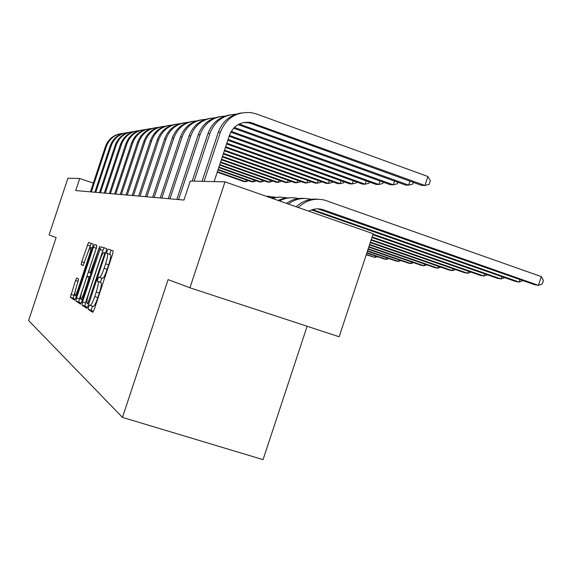 <?xml version="1.0" encoding="UTF-8"?>
<svg xmlns="http://www.w3.org/2000/svg" width="572" height="572" viewBox="0 0 572 572"><rect width="100%" height="100%" fill="white"/><g stroke="black" fill="none" stroke-linecap="round" stroke-linejoin="round"><path stroke-width="0.86" d="M88.56 306.95L88.159 309.252L92.75 312.333L94.208 309.545L112.598 254.068L113.134 250.822L108.094 249.113L107.071 251.108L106.692 253.325L107.329 253.553C108.044 254.461 107.465 257.879 105.605 263.806L104.097 268.361C102.131 274.002 100.608 277.012 99.507 277.391L98.806 277.07L97.819 279.022L97.426 281.281L98.034 281.596C98.706 282.618 98.112 286.093 96.246 292.035L94.737 296.589C92.8 302.159 91.298 305.112 90.233 305.455L89.532 305.033L88.56 306.95M92.399 306.149L91.213 310.224L93.35 311.647M111.075 250.128L109.738 254.325L110.382 254.561L107.329 253.553M101.737 278.121L100.472 282.268L101.094 282.582L98.034 281.596M76.77 277.978L75.497 280.516L70.363 297.311L74.625 300.164L75.897 297.59L92.664 247.011L93.193 244.065L88.524 242.485L81.71 261.776L81.181 264.686L83.09 265.572L87.151 254.583C88.66 250.221 89.818 247.876 90.633 247.54C91.184 248.112 90.719 250.736 89.246 255.427L78.235 288.631C76.748 292.943 75.611 295.238 74.832 295.517C74.288 294.88 74.768 292.192 76.255 287.444L78.621 278.993L76.748 277.971M56.113 237.595L49.078 234.949L67.904 178.207L79.737 178.478L75.726 190.569L183.962 200.05L190.262 181.045L224.996 181.853L189.933 287.787L168.104 279.601L122.472 417.403L28.6 320.527L56.113 237.595M82.532 301.923L81.968 305.098L86.765 308.315L88.174 305.605L106.027 251.744L106.556 248.598L101.273 246.804L99.893 249.571L82.532 301.923L85.493 302.867L84.928 306.041L87.344 307.65M80.488 304.104L75.983 301.079L76.548 298.012L93.372 247.261L94.709 244.58L96.811 245.288L96.282 248.291L89.361 269.162L88.817 272.215L90.197 272.88L99.785 246.303L81.839 301.473L80.516 304.118M122.472 417.403L263.063 459.638L307.128 326.262M224.996 181.853L373.18 233.733L339.16 336.772L189.933 287.787M93.322 183.119L79.737 178.478M90.262 305.462L93.293 306.435C94.373 306.091 95.881 303.146 97.819 297.576L94.737 296.589M101.094 282.582C101.773 283.605 101.187 287.087 99.328 293.028L97.819 297.576M102.567 278.385L99.507 277.391L102.567 278.385C103.668 278.006 105.205 274.996 107.171 269.362L104.097 268.361M110.382 254.561C111.104 255.47 110.532 258.887 108.68 264.807L107.171 269.362M104.175 247.79L102.838 250.543L85.493 302.867M87.688 303.839L104.297 254.797L104.676 252.595L103.968 252.345C102.888 252.767 101.38 255.748 99.464 261.282L88.896 293.15C87.08 298.92 86.472 302.352 87.087 303.446L87.716 303.846M81.045 303.453L78.857 302.002L75.983 301.079M96.618 247.14L79.415 298.927L78.857 302.002M82.182 290.819C80.645 295.71 80.166 298.491 80.745 299.163C81.567 298.877 82.747 296.518 84.284 292.077L88.288 280.008L88.839 276.912L87.466 276.219L86.136 278.879L82.182 290.819M91.263 243.407L87.702 253.01M75.754 289.046L73.152 298.198L75.125 299.513M308.823 211.204C313.263 208.78 317.875 208.229 322.672 209.552L538.431 285.342L541.312 276.605L324.817 200.179C314.815 197.776 305.956 200.214 298.262 207.5M317.753 208.837L534.491 284.67L538.431 285.342L542.249 283.984L543.4 280.495L541.312 276.605M317.918 199.22C309.681 198.477 302.431 200.994 296.174 206.771M243.515 122.537L248.098 122.751L251.215 123.588L421.593 185.399L424.932 185.471L427.892 176.512L256.628 114.007L251.408 112.663C236.593 111.447 226.262 117.911 220.42 132.06L204.09 181.367M241.348 112.949C230.101 114.872 222.408 121.335 218.268 132.332L202.045 181.317M214.128 181.596L229.458 135.307C233.426 125.747 240.419 121.457 250.436 122.422L424.932 185.471L429.164 184.348L430.337 180.773L427.892 176.512M311.554 209.931L515.465 281.417L519.183 282.053L519.998 279.579M312.577 209.595L519.183 282.053L522.98 280.623M304.676 198.441C298.069 197.812 291.999 199.449 286.465 203.367M311.197 199.335C302.945 197.304 295.316 198.87 288.309 204.018M372.851 234.727L497.526 278.357L501.036 278.957L501.801 276.626M373.044 234.148L501.036 278.957L504.74 277.656M292.228 197.712L284.928 198.005L277.971 200.393M298.362 198.541C291.842 196.918 285.571 197.726 279.565 200.958M371.936 237.502L480.587 275.461L483.898 276.026L484.62 273.838M372.115 236.965L483.898 276.026L487.451 274.832M280.495 197.025L270.906 197.926M286.279 197.79L279.2 197.047L272.179 198.37M235.807 114.257C223.273 114.972 214.643 121.343 209.938 133.376L194.123 181.131M230.273 114.85C219.376 116.731 211.926 122.994 207.915 133.626L192.199 181.088M239.146 124.052L408.637 185.121L409.938 181.174M238.102 124.61L405.498 185.056L408.637 185.121L412.777 184.034L413.32 182.396M225.068 116.073C212.956 116.824 204.626 123.001 200.093 134.613L178.571 199.578M219.87 116.638C209.302 118.475 202.073 124.546 198.191 134.849L176.805 199.421M233.619 128.2L390.34 184.735L393.3 184.799L394.523 181.088M234.37 127.434L393.3 184.799L397.361 183.741L397.84 182.289M214.972 117.782C203.253 118.561 195.202 124.56 190.826 135.779L169.941 198.82M210.074 118.325C199.814 120.12 192.8 126.012 189.039 136L168.282 198.677M230.802 132.168L376.04 184.427L378.836 184.491L379.987 181.002M231.26 131.36L378.836 184.491L382.818 183.462L383.24 182.175M371.071 240.118L464.557 272.722L467.696 273.259L468.375 271.192M371.242 239.611L467.696 273.259L471.078 272.136M269.426 196.375L266.159 196.26M274.882 197.083L266.802 196.489M205.455 119.391C194.108 120.199 186.322 126.026 182.096 136.872L161.812 198.105M200.836 119.913C190.869 121.672 184.062 127.392 180.409 137.087L160.239 197.969M229.143 136.258L362.534 184.141L365.172 184.198L366.259 180.909M229.408 135.442L365.172 184.198L369.076 183.204L369.455 182.06M370.263 242.578L449.37 270.127L452.345 270.635L452.988 268.69M370.42 242.099L452.345 270.635L455.562 269.584M369.491 244.902L434.963 267.667L437.787 268.154L438.395 266.309M369.641 244.444L437.787 268.154L440.855 267.16M368.768 247.097L421.271 265.329L423.959 265.787L424.531 264.042M368.911 246.668L423.959 265.787L426.884 264.857M368.082 249.17L408.251 263.106L410.803 263.542L411.354 261.883M368.218 248.77L410.803 263.542L413.599 262.662M367.431 251.144L395.845 260.989L398.284 261.404L398.798 259.831M367.56 250.758L398.284 261.404L400.958 260.575M196.475 120.914C185.485 121.743 177.942 127.406 173.852 137.909L154.133 197.433M192.113 121.414C182.425 123.13 175.804 128.7 172.258 138.109L152.645 197.304M227.835 140.212L349.749 183.869L352.252 183.919L353.274 180.816M228.085 139.439L352.252 183.919L356.077 182.954L356.413 181.946M187.988 122.351C177.327 123.202 170.013 128.714 166.059 138.889L146.868 196.797M183.862 122.837C174.431 124.517 167.996 129.93 164.55 139.082L145.46 196.675M226.598 143.937L337.637 183.612L340.011 183.662L340.976 180.731M226.841 143.207L340.011 183.662L343.765 182.718L344.058 181.832M179.958 123.716C169.605 124.574 162.505 129.944 158.673 139.818L139.99 196.196M176.047 124.181C166.86 125.826 160.596 131.095 157.243 139.997L138.653 196.082M225.432 147.454L326.14 183.369L328.392 183.412L329.308 180.638M225.661 146.768L328.392 183.412L332.082 182.497L332.339 181.717M172.336 125.011C162.276 125.883 155.391 131.11 151.666 140.698L133.462 195.624M168.633 125.454C159.681 127.063 153.575 132.203 150.307 140.869L132.196 195.517M224.331 150.786L315.215 183.133L317.353 183.176L318.225 180.545M224.546 150.136L317.353 183.176L320.978 182.282L321.199 181.603M165.108 126.24C155.327 127.12 148.627 132.218 145.016 141.534L127.263 195.081M161.583 126.669C152.853 128.242 146.904 133.255 143.722 141.699L126.062 194.98M223.287 153.947L304.819 182.911L306.857 182.954L307.686 180.452M223.488 153.325L306.857 182.954L310.41 182.082L310.61 181.496M366.816 253.01L384.019 258.966L386.343 259.366L386.836 257.865M366.938 252.645L386.343 259.366L388.903 258.58M158.237 127.406C148.713 128.3 142.199 133.269 138.689 142.328L121.371 194.566M154.883 127.821C146.368 129.365 140.555 134.256 137.459 142.485L120.227 194.466M222.293 156.942L294.916 182.704L296.861 182.74L297.647 180.366M222.487 156.356L296.861 182.74L300.35 181.889L300.522 181.381M366.23 254.79L374.946 257.414L375.418 255.991M366.345 254.44L374.946 257.414L377.398 256.678M151.694 128.521C142.421 129.415 136.079 134.27 132.661 143.086L115.758 194.072M148.498 128.922C140.183 130.43 134.513 135.206 131.496 143.236L114.672 193.98M221.35 159.795L285.471 182.497L287.33 182.54L288.073 180.273M221.536 159.238L287.33 182.54L290.755 181.71L290.898 181.274M145.452 129.587C136.422 130.48 130.244 135.221 126.92 143.808L110.41 193.608M142.414 129.966C134.291 131.453 128.75 136.115 125.804 143.951L109.366 193.515M220.449 162.512L276.455 182.311L278.228 182.346L278.943 180.187M220.628 161.976L278.228 182.346L281.717 181.167M139.511 130.595C130.695 131.496 124.675 136.129 121.443 144.494L105.305 193.157M136.601 130.967C128.664 132.425 123.252 136.98 120.37 144.63L104.311 193.071M219.591 165.101L267.839 182.125L269.534 182.161L270.213 180.101M219.762 164.593L269.534 182.161L272.944 181.067M133.827 131.567C125.225 132.468 119.355 136.994 116.202 145.152L100.429 192.735M131.052 131.925C123.287 133.347 117.996 137.802 115.186 145.281L99.478 192.65M218.776 167.567L259.588 181.946L261.211 181.982L261.862 180.016M218.94 167.081L261.211 181.982L264.55 180.959M128.393 132.497C119.998 133.39 114.264 137.823 111.197 145.781L95.76 192.321M125.74 132.833C118.147 134.241 112.97 138.596 110.217 145.903L94.852 192.242M217.996 169.92L251.694 181.782L253.246 181.81L253.868 179.93M218.147 169.455L253.246 181.81L256.513 180.859M123.195 133.383C115.001 134.277 109.395 138.61 106.399 146.389L91.298 191.935M120.656 133.712C113.22 135.085 108.158 139.353 105.462 146.504L90.426 191.856M217.253 172.172L244.122 181.617L245.617 181.653L246.21 179.851M217.396 171.729L245.617 181.653L248.806 180.766M91.213 310.224L88.159 309.252M109.738 254.325L106.692 253.325M100.472 282.268L97.426 281.281M99.328 293.028L96.246 292.035M108.68 264.807L105.605 263.806M102.838 250.543L99.893 249.571M84.928 306.041L81.968 305.098M89.318 302.145L88.674 301.937M104.941 255.012L104.297 254.797M104.018 252.359L104.676 252.595M79.415 298.927L76.548 298.012M96.232 248.205L93.372 247.261M91.213 273.209L90.197 272.88L91.213 273.209M92.149 270.377L91.541 270.184M99.428 248.42L98.827 248.227M84.892 292.271L84.284 292.077M88.889 280.208L88.288 280.008M89.876 277.248L88.839 276.912M89.947 277.02L87.487 276.226M78.807 288.817L78.235 288.631M89.818 255.612L89.246 255.427M83.319 265.379L81.181 264.686M84.47 262.677L81.71 261.776M90.026 246.003L87.244 245.088M73.152 298.198L70.363 297.311M73.702 295.231L70.921 294.337M78.25 281.403L75.497 280.516M323.552 209.838L320.799 209.609M220.42 132.06L218.268 132.332M253.568 123.259L251.215 123.588M209.938 133.376L207.915 133.626M242.099 124.846L239.89 125.154M200.093 134.613L198.191 134.849M190.826 135.779L189.039 136M182.096 136.872L180.409 137.087M173.852 137.909L172.258 138.109M166.059 138.889L164.55 139.082M158.673 139.818L157.243 139.997M151.666 140.698L150.307 140.869M145.016 141.534L143.722 141.699M138.689 142.328L137.459 142.485M132.661 143.086L131.496 143.236M126.92 143.808L125.804 143.951M121.443 144.494L120.37 144.63M116.202 145.152L115.186 145.281M111.197 145.781L110.217 145.903M106.399 146.389L105.462 146.504M93.293 306.435L90.233 305.455M82.432 299.699L80.745 299.163M76.419 296.024L74.832 295.517M92.306 248.091L90.691 247.562M322.672 209.552L319.92 209.323M250.436 122.422L248.098 122.751"/></g></svg>
